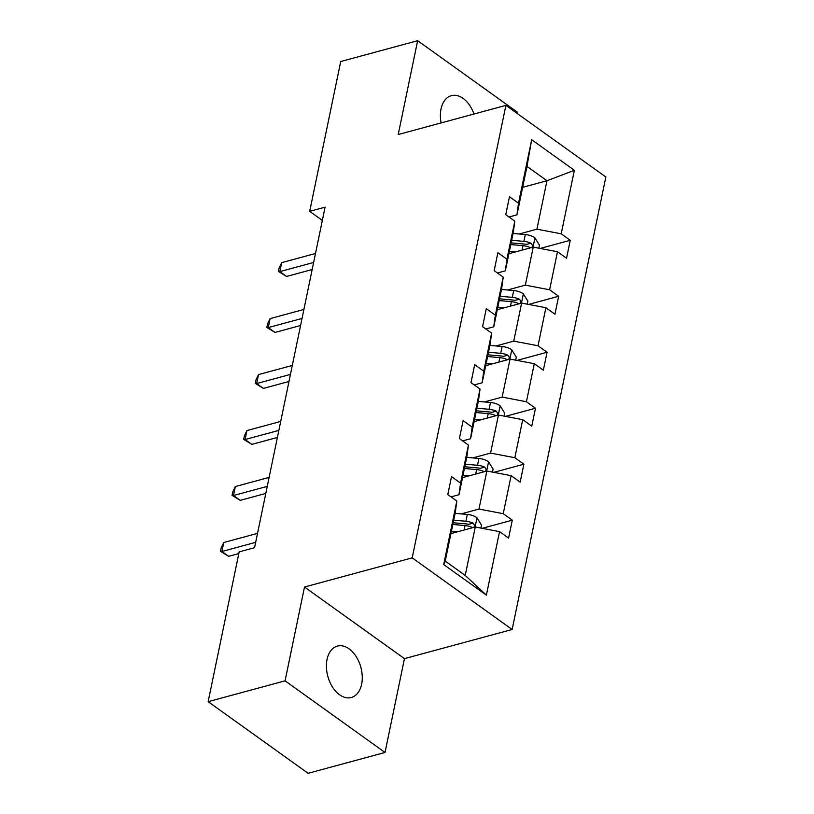 <?xml version="1.0" encoding="UTF-8"?>
<svg xmlns="http://www.w3.org/2000/svg" width="814" height="814" viewBox="0 0 814 814"><rect width="100%" height="100%" fill="white"/><g stroke="black" fill="none" stroke-linecap="round" stroke-linejoin="round"><path stroke-width="1.22" d="M473.962 114.021A26.628 17.125 74.9 0 0 451.363 95.655A26.628 17.125 74.9 0 0 441.035 108.974A26.628 17.125 74.9 0 0 441.117 122.914M327.045 659.411A26.628 17.125 74.9 0 0 332.509 687.057A26.628 17.125 74.9 0 0 351.292 697.517A26.628 17.125 74.9 0 0 361.63 684.198A26.628 17.125 74.9 0 0 356.166 656.552A26.628 17.125 74.9 0 0 337.372 646.102A26.628 17.125 74.9 0 0 327.045 659.411M517.338 113.573L517.592 112.332L417.643 40.7L340.72 61.528L309.696 211.335L322.334 220.401M512.148 629.487L605.85 177.004L505.901 105.372L412.199 557.855L512.148 629.487L404.456 658.638L304.507 587.016L285.073 680.84L385.022 752.472L404.456 658.638M385.022 752.472L308.099 773.3L208.15 701.668L285.073 680.84M519.129 234.005L536.935 229.182L546.967 180.739L574.358 170.299L561.202 233.811L570.258 240.293L540.16 248.443M522.649 187.322L546.967 180.739L526.973 166.412L516.941 214.855L509.004 217.002M536.935 229.182L561.202 233.811M507.529 289.977L525.345 285.154L533.221 247.12L557.488 251.75L566.534 258.242L570.258 240.293M557.488 251.75L549.613 289.784L558.658 296.276L528.561 304.426M495.94 345.95L513.746 341.137L521.632 303.093L545.899 307.733L554.945 314.214L558.658 296.276M545.899 307.733L538.023 345.767L547.069 352.248L516.971 360.399M484.35 401.933L502.157 397.11L510.032 359.076L534.299 363.705L543.355 370.187L547.069 352.248M534.299 363.705L526.424 401.74L535.48 408.231L505.382 416.371M472.761 457.906L490.567 453.083L498.443 415.048L522.71 419.678L531.766 426.17L535.48 408.231M522.71 419.678L514.835 457.722L523.88 464.204L493.793 472.354M461.162 513.888L478.978 509.065L486.853 471.031L511.121 475.661L520.166 482.142L523.88 464.204M511.121 475.661L503.245 513.695L512.291 520.177L482.193 528.327M499.531 531.634L486.375 595.146L443.691 564.56L456.847 501.048L455.27 512.678L445.238 561.121L465.221 575.447L475.254 527.004L499.531 531.634L508.577 538.125L512.291 520.177M460.561 483.109L468.437 445.075L466.86 456.705L458.984 494.739L460.561 483.109L451.516 476.617L447.792 494.566L456.847 501.048M472.151 427.126L480.026 389.092L478.449 400.722L470.573 438.756L472.151 427.126L463.105 420.645L459.391 438.583L468.437 445.075M483.74 371.153L491.625 333.119L490.048 344.749L482.163 382.784L483.74 371.153L474.694 364.672L470.98 382.611L480.026 389.092M495.339 315.181L503.215 277.136L501.638 288.767L493.762 326.811L495.339 315.181L486.284 308.689L482.57 326.638L491.625 333.119M506.929 259.198L514.804 221.164L513.227 232.794L505.352 270.828L506.929 259.198L497.883 252.716L494.169 270.655L503.215 277.136M516.941 214.855L518.518 203.225L509.472 196.734L505.759 214.682L514.804 221.164M518.518 203.225L531.674 139.713L574.358 170.299M208.15 701.668L239.174 551.861L254.558 547.7L325.081 207.173L309.696 211.335M505.352 270.828L497.405 272.985M508.903 253.703L533.221 247.12M525.345 285.154L549.613 289.784M493.762 326.811L485.816 328.958M497.303 309.686L521.632 303.093M513.746 341.137L538.023 345.767M482.163 382.784L474.226 384.93M485.714 365.659L510.032 359.076M502.157 397.11L526.424 401.74M470.573 438.756L462.627 440.913M474.124 421.632L498.443 415.048M490.567 453.083L514.835 457.722M458.984 494.739L451.037 496.886M462.525 477.615L486.853 471.031M478.978 509.065L503.245 513.695M443.691 564.56L445.238 561.121M417.643 40.7L398.209 134.534L505.901 105.372M304.507 587.016L412.199 557.855M450.936 533.587L475.254 527.004M465.221 575.447L486.375 595.146M531.674 139.713L526.973 166.412M255.667 542.348L221.896 551.495L223.748 542.521L257.519 533.374M238.817 553.581L228.642 556.328L221.896 551.495L220.472 551.332L221.215 547.751L223.748 542.521M228.642 556.328L220.472 551.332M480.901 528.082L481.522 525.101L476.862 517.633A11.03 5.23 -168.3 0 0 467.328 514.438L455.128 513.339M457.448 531.827L451.414 531.277M474.013 527.34L474.593 525.295L473.046 523.107A11.03 5.23 -168.3 0 0 465.923 521.255L453.724 520.156M453.184 522.741L466.656 523.951A5.617 2.666 11.7 0 1 468.62 524.308L473.046 523.107M452.828 524.46L465.028 525.559A11.03 5.23 11.7 0 1 472.151 527.411L472.934 527.635M267.257 486.375L233.486 495.512L235.338 486.548L269.119 477.401M265.791 493.437L240.242 500.356L233.486 495.512L232.071 495.36L232.814 491.768L235.338 486.548M240.242 500.356L232.071 495.36M278.846 430.392L245.075 439.54L246.937 430.565L280.708 421.428M277.391 437.454L251.831 444.373L245.075 439.54L243.661 439.377L244.404 435.795L246.937 430.565M251.831 444.373L243.661 439.377M492.501 472.11L493.111 469.118L488.451 461.66A11.03 5.23 -168.3 0 0 478.927 458.465L466.727 457.366M469.037 475.844L463.003 475.305M485.602 471.367L486.192 469.322L484.635 467.124A11.03 5.23 -168.3 0 0 477.513 465.282L465.313 464.184M464.774 466.768L478.256 467.979A5.617 2.666 11.7 0 1 480.209 468.325L484.635 467.124M464.418 468.488L476.617 469.586A11.03 5.23 11.7 0 1 483.74 471.438L484.523 471.662M504.09 416.127L504.711 413.146L500.04 405.687A11.03 5.23 -168.3 0 0 490.516 402.482L478.317 401.383M480.636 419.871L474.603 419.332M497.201 415.384L497.781 413.339L496.225 411.151A11.03 5.23 -168.3 0 0 489.102 409.3L476.902 408.201M476.363 410.785L489.845 412.006A5.617 2.666 11.7 0 1 491.798 412.352L496.225 411.151M476.007 412.515L488.207 413.614A11.03 5.23 11.7 0 1 495.339 415.455L496.113 415.679M290.445 374.42L256.664 383.557L258.526 374.593L292.297 365.445M288.98 381.481L263.421 388.4L256.664 383.557L255.25 383.404L255.993 379.812L258.526 374.593M263.421 388.4L255.25 383.404M515.679 360.154L516.3 357.163L511.64 349.705A11.03 5.23 -168.3 0 0 502.106 346.51L489.906 345.411M492.226 363.899L486.192 363.349M508.791 359.412L509.371 357.366L507.824 355.179A11.03 5.23 -168.3 0 0 500.691 353.327L488.492 352.228M487.962 354.812L501.434 356.023A5.617 2.666 11.7 0 1 503.398 356.369L507.824 355.179M487.606 356.532L499.806 357.631A11.03 5.23 11.7 0 1 506.929 359.483L507.702 359.707M302.035 318.437L268.264 327.584L270.116 318.61L303.887 309.473M300.57 325.508L275.01 332.427L268.264 327.584L266.839 327.432L267.582 323.84L270.116 318.61M275.01 332.427L266.839 327.432M527.269 304.171L527.889 301.19L523.229 293.732A11.03 5.23 -168.3 0 0 513.695 290.537L501.495 289.438M503.815 307.916L497.781 307.377M520.38 303.439L520.96 301.384L519.413 299.196A11.03 5.23 -168.3 0 0 512.291 297.354L500.091 296.255M499.552 298.83L513.034 300.051A5.617 2.666 11.7 0 1 514.987 300.397L519.413 299.196M499.196 300.559L511.396 301.658A11.03 5.23 11.7 0 1 518.518 303.5L519.301 303.724M313.624 262.464L279.853 271.611L281.715 262.637L315.486 253.49M312.159 269.526L286.609 276.445L279.853 271.611L278.439 271.449L279.182 267.867L281.715 262.637M286.609 276.445L278.439 271.449M538.868 248.199L539.479 245.218L534.818 237.749A11.03 5.23 -168.3 0 0 525.295 234.554L513.095 233.455M515.415 251.943L509.381 251.394M531.98 247.456L532.559 245.411L531.003 243.223A11.03 5.23 -168.3 0 0 523.88 241.371L511.68 240.272M511.141 242.857L524.623 244.068A5.617 2.666 11.7 0 1 526.577 244.424L531.003 243.223M510.785 244.576L522.985 245.675A11.03 5.23 11.7 0 1 530.118 247.527L530.891 247.751M475.071 527.055L476.984 517.826M465.923 521.255L467.328 514.438M464.102 530.026L465.028 525.559M486.66 471.082L488.573 461.843M477.513 465.282L478.927 458.465M475.691 474.043L476.617 469.586M498.249 415.099L500.162 405.871M489.102 409.3L490.516 402.482M487.291 418.07L488.207 413.614M509.839 359.127L511.752 349.888M500.691 353.327L502.106 346.51M498.88 362.098L499.806 357.631M521.438 303.144L523.351 293.915M512.291 297.354L513.695 290.537M510.47 306.115L511.396 301.658M533.028 247.171L534.94 237.942M523.88 241.371L525.295 234.554M522.069 250.142L522.985 245.675"/></g></svg>
